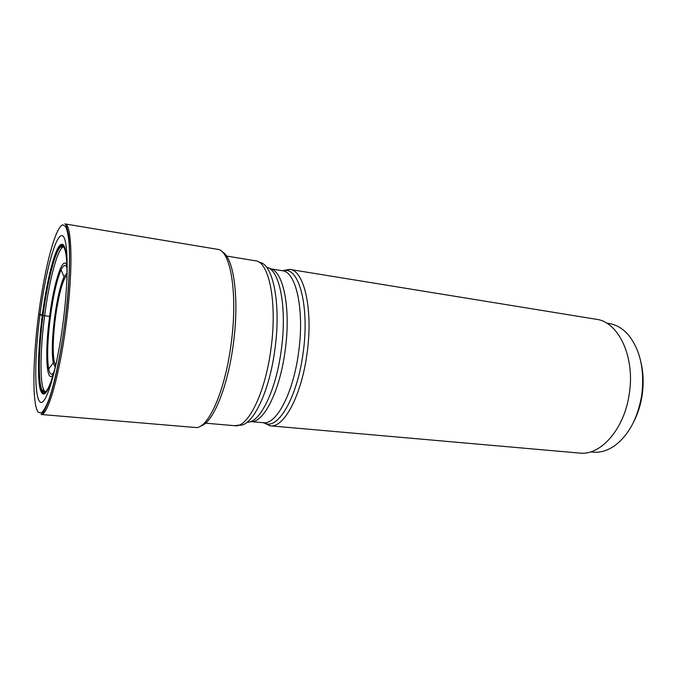 <?xml version="1.0" encoding="UTF-8"?>
<svg xmlns="http://www.w3.org/2000/svg" width="677" height="677" viewBox="0 0 677 677"><rect width="100%" height="100%" fill="white"/><g stroke="black" fill="none" stroke-linecap="round" stroke-linejoin="round"><path stroke-width="1.02" d="M50.42 316.472L44.648 315.744C49.201 279.999 57.867 247.19 63.638 246.927M38.631 314.331C44.496 268.828 55.226 226.913 62.766 224.823L65.635 226.507C67.251 229.985 68.436 235.968 69.181 244.448C70.256 263.294 68.622 293.259 64.662 324.291C60.515 355.247 54.558 383.343 48.939 399.447C46.18 406.496 43.641 410.99 41.331 412.936L38.335 412.361C32.064 405.058 32.682 359.817 38.631 314.331L39.943 314.822C34.62 355.51 34.163 395.681 39.782 401.639C45.291 408.366 56.606 372.46 62.953 323.623C69.384 274.811 68.106 233.573 61.404 235.689C54.795 237.018 45.198 274.117 39.943 314.822L42.82 315.49C46.925 283.519 54.202 253.469 59.881 247.274L60.219 247.291C54.541 253.037 47.153 283.291 43.023 315.524C38.555 349.349 37.963 383.343 42.27 390.646L41.932 390.578C37.751 382.827 38.386 349.061 42.82 315.49L44.648 315.744C39.672 353.072 39.689 390.121 45.486 391.848M222.428 252.072C233.954 257.548 239.616 299.666 233.176 345.126C227.497 388.251 212.519 423.523 200.646 426.019M41.932 390.578C45.681 396.536 50.623 386.643 56.766 360.9M59.881 247.274C64.975 242.425 67.328 253.232 66.938 279.694M282.664 270.792L289.874 269.421C304.269 270.36 313.375 310.125 306.96 353.978C301.434 395.749 283.79 428.186 270.284 425.841L263.632 422.736M270.284 425.841L579.597 453.082C600.55 455.849 624.414 429.159 629.271 393.887C635.288 356.923 618.448 321.778 596.352 319.299L289.874 269.421M606.626 323.124L609.283 323.555C616.451 324.732 622.874 328.599 628.552 335.14C640.374 350.077 644.766 370.141 641.711 395.343C637.7 418.369 628.705 435.142 614.708 445.669C607.591 450.62 600.414 452.778 593.17 452.151L590.496 451.906M641.136 363.16C643.421 373.357 643.751 384.045 642.134 395.224C640.662 404.821 637.886 413.622 633.816 421.627M61.751 246.716L62.072 245.971M43.743 392.381L43.184 388.505M39.994 314.466L42.913 314.839M195.171 427.475C207.475 429.887 224.713 392.762 230.984 344.915C238.135 294.647 230.679 249.838 217.486 249.314L64.865 223.892C72.092 223.241 73.328 270.326 66.075 324.52C59.466 376.065 47.525 416.55 40.992 414.476L195.171 427.475M66.998 278.332C67.268 248.662 64.34 238.38 58.222 247.494C52.62 257.243 46.154 285.415 42.262 315.355C38.259 346.142 37.227 376.911 40.138 389.055C43.751 400.776 49.201 391.839 56.487 362.237M56.58 361.789C49.362 391.162 43.954 400.065 40.358 388.48C37.455 376.471 38.479 345.947 42.448 315.406C46.315 285.686 52.738 257.751 58.29 248.112C64.357 239.116 67.251 249.348 66.972 278.789M63.613 246.877C63.02 246.462 61.895 246.597 60.219 247.291C61.556 245.903 62.733 245.836 63.773 247.08M45.452 391.89C44.716 392.135 43.658 391.721 42.27 390.646C43.218 392.322 44.343 392.685 45.655 391.729M226.482 256.033L255.449 260.789C269.226 261.542 277.545 303.271 270.851 349.628C265.037 393.777 247.68 428.076 234.792 425.715L205.554 423.176M259.291 262.388C273.059 263.141 281.412 304.354 274.803 350.077C269.065 393.633 251.793 427.475 238.913 425.114M247.173 422.194C259.646 423.37 275.827 391.331 281.183 350.72C287.361 308.06 279.626 269.124 266.577 267.254M250.575 421.576C263.099 423.819 279.686 392 285.068 351.16C291.288 308.306 283.096 269.488 269.717 268.693M263.167 422.702L266.865 423.963L263.361 422.719C276.258 424.987 293.158 393.405 298.523 352.827C304.726 310.244 296.145 271.612 282.394 270.741L269.751 268.701M269.835 425.791L266.865 423.963C280.075 426.865 297.575 394.869 303.051 353.428C309.406 309.948 300.326 270.69 286.1 270.402L282.207 270.707M53.365 374.33C46.324 385.577 44.69 352.607 49.548 316.853C53.855 282.385 63.063 253.74 66.947 265.841M53.932 372.333C51.545 375.608 49.802 374.483 48.685 368.973C46.908 357.608 47.458 340.294 50.352 317.022C53.288 295.35 56.868 279.635 61.091 269.886C63.536 264.817 65.508 264.157 67.006 267.914M67.048 273.153L64.053 276.817C60.321 285.195 57.164 298.845 54.592 317.792C52.07 338.128 51.63 353.191 53.255 362.982L55.26 367.264M67.023 275.607C63.367 276.986 58.154 296.458 55.412 317.97C52.408 340.489 52.476 362.576 55.844 364.886M40.992 414.476C40.891 414.536 42.702 415.822 48.634 400.894C54.735 383.537 60.101 358.015 64.73 324.317C70.171 285.076 70.603 244.118 68.174 233.21C65.889 222.623 65.051 224.18 64.865 223.892M234.792 425.715L238.786 425.164M263.361 422.719L250.6 421.576M289.426 269.353L282.394 270.741M49.768 316.912C52.679 294.588 56.453 278.907 61.091 269.886L64.053 276.817L58.408 298.269L55.184 317.911L53.128 339.803L53.255 362.982L48.685 368.973C46.307 358.209 46.671 340.853 49.768 316.912"/></g></svg>

